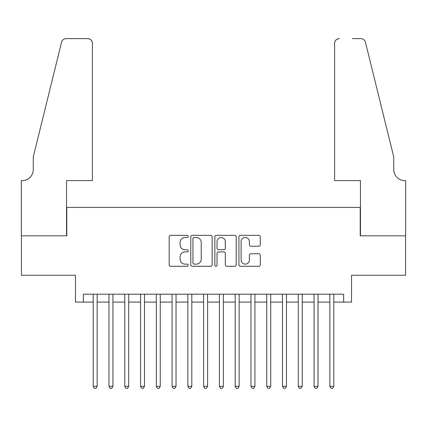 <?xml version="1.0" encoding="UTF-8"?>
<svg xmlns="http://www.w3.org/2000/svg" width="427" height="427" viewBox="0 0 427 427"><rect width="100%" height="100%" fill="white"/><g stroke="black" fill="none" stroke-linecap="round" stroke-linejoin="round"><path stroke-width="0.64" d="M188.259 236.409A1.084 1.084 0 0 0 187.175 235.325L170.72 235.325A1.548 1.548 0 0 0 169.172 236.873L169.172 264.745A1.548 1.548 0 0 0 170.72 266.293L187.175 266.293A1.084 1.084 0 0 0 188.259 265.21A1.084 1.084 0 0 0 187.175 264.126L185.046 264.126A4.953 4.953 0 0 1 180.093 259.173L180.093 256.851A4.953 4.953 0 0 1 185.046 251.893L187.175 251.893A1.084 1.084 0 0 0 188.259 250.809A1.084 1.084 0 0 0 187.175 249.726L185.046 249.726A4.953 4.953 0 0 1 180.093 244.772L180.093 242.451A4.953 4.953 0 0 1 185.046 237.492L187.175 237.492A1.084 1.084 0 0 0 188.259 236.409M258.757 246.24A1.548 1.548 0 0 0 260.305 244.692L260.305 236.873A1.548 1.548 0 0 0 258.757 235.325L240.481 235.325A1.548 1.548 0 0 0 238.933 236.873L238.933 264.745A1.548 1.548 0 0 0 240.481 266.293L258.757 266.293A1.548 1.548 0 0 0 260.305 264.745L260.305 255.298A1.548 1.548 0 0 0 258.757 253.75L250.937 253.75A1.548 1.548 0 0 0 249.384 255.298L249.384 259.984A4.142 4.142 0 0 1 245.242 264.126A4.142 4.142 0 0 1 241.1 259.984L241.1 241.634A4.142 4.142 0 0 1 245.242 237.492A4.142 4.142 0 0 1 249.384 241.634L249.384 244.692A1.548 1.548 0 0 0 250.937 246.24L258.757 246.24M83.35 302.081L83.35 294.192L343.65 294.192L343.65 302.081L351.538 302.081L351.538 275.26L405.57 275.26L405.57 235.821L360.217 235.821L360.217 207.426L66.783 207.426L66.783 235.821L21.43 235.821L21.43 275.26L75.462 275.26L75.462 302.081L93.209 302.081M212.144 236.873A1.548 1.548 0 0 0 210.596 235.325L192.326 235.325A1.548 1.548 0 0 0 190.778 236.873L190.778 264.745A1.548 1.548 0 0 0 192.326 266.293L210.596 266.293A1.548 1.548 0 0 0 212.144 264.745L212.144 236.873M216.404 235.325L234.674 235.325A1.548 1.548 0 0 1 236.222 236.873L236.222 264.745A1.548 1.548 0 0 1 234.674 266.293L226.854 266.293A1.548 1.548 0 0 1 225.307 264.745L225.307 253.441A1.548 1.548 0 0 0 223.759 251.893L218.571 251.893A1.548 1.548 0 0 0 217.023 253.441L217.023 265.21A1.084 1.084 0 0 1 215.939 266.293A1.084 1.084 0 0 1 214.856 265.21L214.856 236.873A1.548 1.548 0 0 1 216.404 235.325M97.153 302.081L108.986 302.081M112.931 302.081L124.759 302.081M128.703 302.081L140.536 302.081M144.481 302.081L156.314 302.081M160.258 302.081L172.086 302.081M176.031 302.081L187.864 302.081M191.808 302.081L203.642 302.081M207.586 302.081L219.414 302.081M223.358 302.081L235.192 302.081M239.136 302.081L250.969 302.081M254.914 302.081L266.742 302.081M270.686 302.081L282.519 302.081M286.464 302.081L298.297 302.081M302.241 302.081L314.069 302.081M318.014 302.081L329.847 302.081M333.791 302.081L343.65 302.081M194.029 237.492A1.084 1.084 0 0 0 192.945 238.576L192.945 263.043A1.084 1.084 0 0 0 194.029 264.126L196.271 264.126A4.953 4.953 0 0 0 201.229 259.173L201.229 242.451A4.953 4.953 0 0 0 196.271 237.492L194.029 237.492M225.307 241.714A4.142 4.142 0 0 0 221.165 237.572A4.142 4.142 0 0 0 217.023 241.714L217.023 248.178A1.548 1.548 0 0 0 218.571 249.726L223.759 249.726A1.548 1.548 0 0 0 225.307 248.178L225.307 241.714M97.153 294.192L97.153 386.323L93.209 386.323L93.209 294.192M97.153 386.323L95.968 388.378L94.394 388.378L93.209 386.323M92.419 180.605L92.419 43.357A4.734 4.734 0 0 0 87.69 38.622L66.153 38.622A4.734 4.734 0 0 0 61.557 42.225L33.263 156.944L33.263 169.562A11.043 11.043 0 0 1 22.22 180.605L21.35 180.605L21.35 235.821L66.548 235.821L66.548 180.605L92.419 180.605L92.419 43.357C92.12 40.501 90.54 38.926 87.69 38.622L74.592 38.622M61.557 42.225C62.764 39.631 62.764 39.631 61.557 42.225C62.764 39.631 62.764 39.631 61.557 42.225M33.263 169.562A11.043 11.043 0 0 1 22.22 180.605M334.581 180.605L334.581 43.357L334.581 180.605L360.452 180.605L360.452 235.821L405.65 235.821L405.65 180.605L404.78 180.605A11.043 11.043 0 0 1 393.737 169.562A11.043 11.043 0 0 0 404.78 180.605M385.063 121.77L365.443 42.225L393.737 156.944L393.737 169.562M352.408 38.622L360.847 38.622A4.734 4.734 0 0 1 365.443 42.225C364.236 39.631 364.236 39.631 365.443 42.225C364.236 39.631 364.236 39.631 365.443 42.225M339.31 38.622A4.734 4.734 0 0 0 334.581 43.357C334.88 40.501 336.46 38.926 339.31 38.622M112.931 294.192L112.931 386.323L108.986 386.323L108.986 294.192M112.931 386.323L111.746 388.378L110.166 388.378L108.986 386.323M128.703 294.192L128.703 386.323L124.759 386.323L124.759 294.192M128.703 386.323L127.524 388.378L125.944 388.378L124.759 386.323M144.481 294.192L144.481 386.323L140.536 386.323L140.536 294.192M144.481 386.323L143.296 388.378L141.721 388.378L140.536 386.323M160.258 294.192L160.258 386.323L156.314 386.323L156.314 294.192M160.258 386.323L159.074 388.378L157.494 388.378L156.314 386.323M176.031 294.192L176.031 386.323L172.086 386.323L172.086 294.192M176.031 386.323L174.851 388.378L173.271 388.378L172.086 386.323M191.808 294.192L191.808 386.323L187.864 386.323L187.864 294.192M191.808 386.323L190.623 388.378L189.049 388.378L187.864 386.323M207.586 294.192L207.586 386.323L203.642 386.323L203.642 294.192M207.586 386.323L206.401 388.378L204.821 388.378L203.642 386.323M223.358 294.192L223.358 386.323L219.414 386.323L219.414 294.192M223.358 386.323L222.179 388.378L220.599 388.378L219.414 386.323M239.136 294.192L239.136 386.323L235.192 386.323L235.192 294.192M239.136 386.323L237.951 388.378L236.377 388.378L235.192 386.323M254.914 294.192L254.914 386.323L250.969 386.323L250.969 294.192M254.914 386.323L253.729 388.378L252.149 388.378L250.969 386.323M270.686 294.192L270.686 386.323L266.742 386.323L266.742 294.192M270.686 386.323L269.506 388.378L267.926 388.378L266.742 386.323M286.464 294.192L286.464 386.323L282.519 386.323L282.519 294.192M286.464 386.323L285.279 388.378L283.704 388.378L282.519 386.323M302.241 294.192L302.241 386.323L298.297 386.323L298.297 294.192M302.241 386.323L301.056 388.378L299.476 388.378L298.297 386.323M318.014 294.192L318.014 386.323L314.069 386.323L314.069 294.192M318.014 386.323L316.834 388.378L315.254 388.378L314.069 386.323M333.791 294.192L333.791 386.323L329.847 386.323L329.847 294.192M333.791 386.323L332.606 388.378L331.032 388.378L329.847 386.323"/></g></svg>
